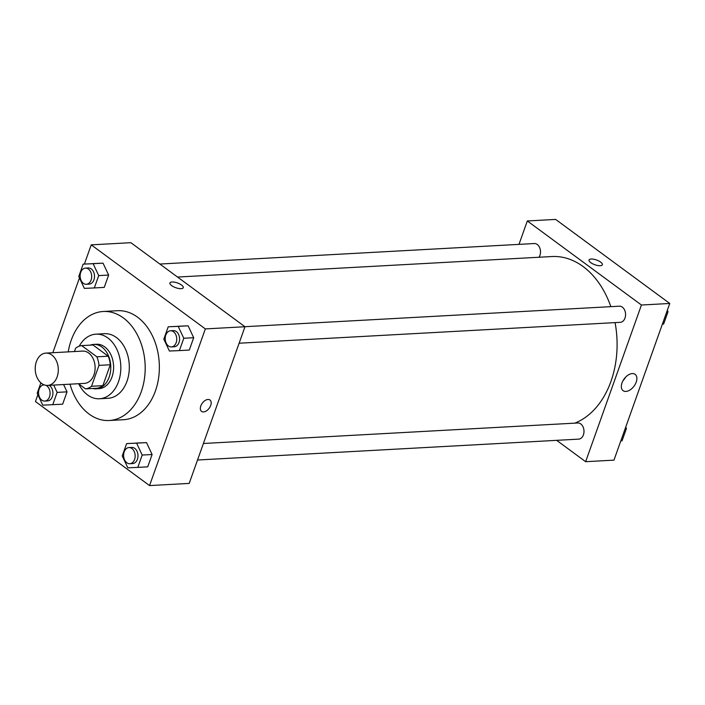 <?xml version="1.0" encoding="UTF-8"?>
<svg xmlns="http://www.w3.org/2000/svg" width="705" height="705" viewBox="0 0 705 705"><rect width="100%" height="100%" fill="white"/><g stroke="black" fill="none" stroke-linecap="round" stroke-linejoin="round"><path stroke-width="1.06" d="M51.835 355.012A16.171 11.527 86.9 0 1 58.101 372.883A16.171 11.527 86.9 0 1 47.649 385.406A16.171 11.527 86.9 0 1 35.25 369.887A16.171 11.527 86.9 0 1 45.878 353.099A16.171 11.527 86.9 0 1 51.835 355.012M45.878 353.099L82.688 351.09A16.171 11.527 86.9 0 1 88.645 352.993A16.171 11.527 86.9 0 1 94.919 370.874A16.171 11.527 86.9 0 1 84.459 383.388L47.649 385.406M81.674 345.609L92.998 344.992L108.218 356.201L96.893 356.818L81.674 345.609A21.723 15.484 86.9 0 0 75.629 348.191L74.439 351.539M78.484 383.714L85.481 388.869A21.723 15.484 86.9 0 0 91.527 386.278L98.964 365.384A21.723 15.484 86.9 0 0 96.893 356.818M91.527 386.278L102.851 385.661L110.297 364.767L98.964 365.384M108.218 356.201A21.723 15.484 86.9 0 1 110.297 364.767M102.851 385.661A21.723 15.484 86.9 0 1 96.805 388.243L85.481 388.869M92.619 388.473A22.243 15.854 -93.1 0 0 96.118 388.825A22.243 15.854 -93.1 0 0 109.169 377.122A22.243 15.854 -93.1 0 0 108.041 354.835A22.243 15.854 -93.1 0 0 93.686 344.41A22.243 15.854 -93.1 0 0 90.249 345.142M93.686 344.41L96.514 344.251A22.243 15.854 86.9 0 1 104.71 346.878A22.243 15.854 86.9 0 1 111.998 376.972A22.243 15.854 86.9 0 1 98.956 388.666L96.118 388.825M78.793 383.943A32.351 23.062 -93.1 0 0 99.502 398.766A32.351 23.062 -93.1 0 0 118.484 381.74A32.351 23.062 -93.1 0 0 116.845 349.327A32.351 23.062 -93.1 0 0 95.968 334.161A32.351 23.062 -93.1 0 0 79.216 346.19M99.502 398.766L107.997 398.299A32.351 23.062 -93.1 0 0 126.979 381.282A32.351 23.062 -93.1 0 0 125.34 348.86A32.351 23.062 -93.1 0 0 104.463 333.694L95.968 334.161M70.007 384.181A54.593 38.916 -93.1 0 0 109.213 420.506A54.593 38.916 -93.1 0 0 141.238 391.786A54.593 38.916 -93.1 0 0 138.471 337.078A54.593 38.916 -93.1 0 0 103.247 311.487A54.593 38.916 -93.1 0 0 68.235 351.874M103.247 311.487L117.4 310.711A54.593 38.916 86.9 0 1 137.51 317.153A54.593 38.916 86.9 0 1 155.4 391.011A54.593 38.916 86.9 0 1 123.375 419.731L109.213 420.506M137.801 467.389L147.715 466.842L152.104 454.513L146.517 442.608L126.636 443.595L122.238 455.923L127.825 467.82L137.801 467.389L142.19 455.051L136.611 443.154L126.636 443.595M40.89 382.85L37.18 393.267L42.758 405.163L62.648 404.185L67.037 391.848L63.6 384.533L67.037 391.848L57.131 392.394L53.695 385.071M37.858 394.73L35.444 401.533L149.548 485.586L205.34 328.909L91.227 244.855L84.389 264.075M79.453 277.937L52.822 352.72M179.387 350.596L189.301 350.05L193.69 337.713L188.112 325.816L168.222 326.794L163.824 339.131L169.411 351.028L179.387 350.596L183.785 338.259L178.198 326.362L168.222 326.794M94.32 287.94L104.234 287.393L108.632 275.056L103.045 263.159L83.155 264.137L78.766 276.475L84.344 288.371L94.32 287.94L98.718 275.602L93.13 263.705L83.155 264.137M149.548 485.586L189.196 483.41L244.987 326.741L205.34 328.909M207.984 399.462A7.076 4.283 -53.6 0 1 209.958 399.999A7.076 4.283 -53.6 0 1 209.209 408.23A7.076 4.283 -53.6 0 1 201.568 411.394A7.076 4.283 -53.6 0 1 201.445 404.529A7.076 4.283 -53.6 0 1 207.984 399.462M244.987 326.741L130.874 242.687L91.227 244.855M181.555 285.058A7.076 2.512 -160.4 0 1 183.265 287.702A7.076 2.512 -160.4 0 1 175.756 287.702A7.076 2.512 -160.4 0 1 169.931 282.961A7.076 2.512 -160.4 0 1 174.567 282.185A7.076 2.512 -160.4 0 1 181.555 285.058M169.931 282.961A7.076 2.512 -160.4 0 1 174.567 282.185A7.076 2.512 -160.4 0 1 181.555 285.067A7.076 2.512 -160.4 0 1 183.265 287.711M209.958 399.999A7.076 4.283 -53.6 0 1 209.209 408.23A7.076 4.283 -53.6 0 1 201.559 411.394M177.519 277.047L551.839 256.541A84.917 60.533 86.9 0 1 583.105 266.552A84.917 60.533 86.9 0 1 610.838 306.657M615.068 322.626A84.917 60.533 86.9 0 1 574.76 423.15M539.034 257.237A8.09 5.763 -93.1 0 0 539.924 248.319A8.09 5.763 -93.1 0 0 534.302 243.533L159.868 264.04M203.41 443.489L577.774 422.982A8.09 5.763 86.9 0 1 580.753 423.934A8.09 5.763 86.9 0 1 583.89 432.87A8.09 5.763 86.9 0 1 578.664 439.136L197.523 460.012M244.935 326.697L619.369 306.19A8.09 5.763 86.9 0 1 622.348 307.142A8.09 5.763 86.9 0 1 625.476 316.078A8.09 5.763 86.9 0 1 620.25 322.335L239.118 343.22M556.65 440.334L585.643 461.696L641.435 305.018L527.322 220.965L518.986 244.371M632.288 373.571A10.143 6.133 -53.6 0 1 635.126 374.337A10.143 6.133 -53.6 0 1 634.051 386.137A10.143 6.133 -53.6 0 1 623.097 390.667A10.143 6.133 -53.6 0 1 622.929 380.832A10.143 6.133 -53.6 0 1 632.288 373.571M641.435 305.018L669.75 303.467L613.958 460.145L585.643 461.696M623.009 380.691A10.143 6.133 126.4 0 0 625.573 377.21M669.75 303.467L555.637 219.414L527.322 220.965M600.246 265.714A7.076 2.512 -160.4 0 1 592.614 263.776A7.076 2.512 -160.4 0 1 589.036 259.995A7.076 2.512 -160.4 0 1 596.545 260.004A7.076 2.512 -160.4 0 1 602.37 264.745A7.076 2.512 -160.4 0 1 600.246 265.714M602.37 264.745A7.076 2.512 19.6 0 0 596.545 260.004A7.076 2.512 19.6 0 0 589.036 260.004M85.464 268.12L88.301 267.962A8.09 5.763 86.9 0 1 91.28 268.913A8.09 5.763 86.9 0 1 94.408 277.858A8.09 5.763 86.9 0 1 89.183 284.115L86.354 284.265A8.09 5.763 86.9 0 1 80.15 276.51A8.09 5.763 86.9 0 1 85.464 268.12A8.09 5.763 86.9 0 1 88.442 269.072A8.09 5.763 86.9 0 1 91.579 278.008A8.09 5.763 86.9 0 1 86.354 284.265M104.234 287.393L108.632 275.056L98.718 275.602M108.632 275.056L103.045 263.159L93.13 263.705M103.045 263.159L93.069 263.599M52.734 404.732L57.131 392.394M49.086 385.327A8.09 5.763 86.9 0 1 49.685 385.714A8.09 5.763 86.9 0 1 52.822 394.65A8.09 5.763 86.9 0 1 47.596 400.907L44.759 401.066A8.09 5.763 86.9 0 1 38.563 393.302A8.09 5.763 86.9 0 1 43.877 384.912A8.09 5.763 86.9 0 1 44.318 384.912M62.648 404.185L67.037 391.848M45.94 385.318A8.09 5.763 86.9 0 1 46.856 385.864A8.09 5.763 86.9 0 1 49.993 394.8A8.09 5.763 86.9 0 1 44.759 401.066M170.531 330.777L173.359 330.619A8.09 5.763 86.9 0 1 176.338 331.57A8.09 5.763 86.9 0 1 179.475 340.515A8.09 5.763 86.9 0 1 174.25 346.772L171.412 346.922A8.09 5.763 86.9 0 1 165.217 339.167A8.09 5.763 86.9 0 1 170.531 330.777A8.09 5.763 86.9 0 1 173.509 331.729A8.09 5.763 86.9 0 1 176.647 340.665A8.09 5.763 86.9 0 1 171.412 346.922M189.301 350.05L193.69 337.713L183.785 338.259M193.69 337.713L188.112 325.816L178.198 326.362M188.112 325.816L178.127 326.256M128.944 447.569L131.773 447.411A8.09 5.763 86.9 0 1 134.752 448.371A8.09 5.763 86.9 0 1 137.889 457.307A8.09 5.763 86.9 0 1 132.655 463.564L129.826 463.723A8.09 5.763 86.9 0 1 123.631 455.959A8.09 5.763 86.9 0 1 128.944 447.569A8.09 5.763 86.9 0 1 131.923 448.521A8.09 5.763 86.9 0 1 135.052 457.457A8.09 5.763 86.9 0 1 129.826 463.723M147.715 466.842L152.104 454.513L142.19 455.051M152.104 454.513L146.517 442.608L136.611 443.154M146.517 442.608L136.541 443.048M662.392 324.133L663.625 324.071L668.014 311.733L667.327 310.27M668.014 311.733L666.78 311.795M620.805 440.925L622.03 440.863L626.428 428.525L625.74 427.063M626.428 428.525L625.194 428.596"/></g></svg>
